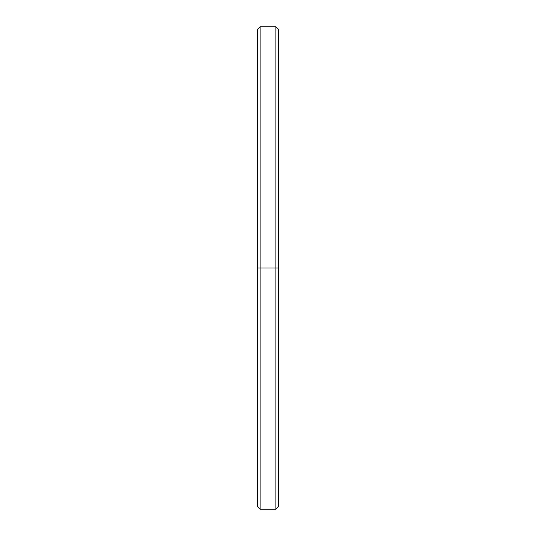 <?xml version="1.0" encoding="UTF-8"?>
<svg xmlns="http://www.w3.org/2000/svg" width="536" height="536" viewBox="0 0 536 536"><rect width="100%" height="100%" fill="white"/><g stroke="black" fill="none" stroke-linecap="round" stroke-linejoin="round"><path stroke-width="0.8" d="M257.421 501.616L257.421 268L278.579 268L275.873 268L275.873 509.2L275.873 268L260.127 268L260.127 509.2L260.127 268L257.421 268L257.421 506.493L260.127 509.2L275.873 509.2L278.579 506.493L278.579 29.507L275.873 26.8L275.873 268L275.873 26.8L260.127 26.8L260.127 268L260.127 26.8L257.421 29.507L257.421 268L278.579 268L278.579 34.384"/></g></svg>
